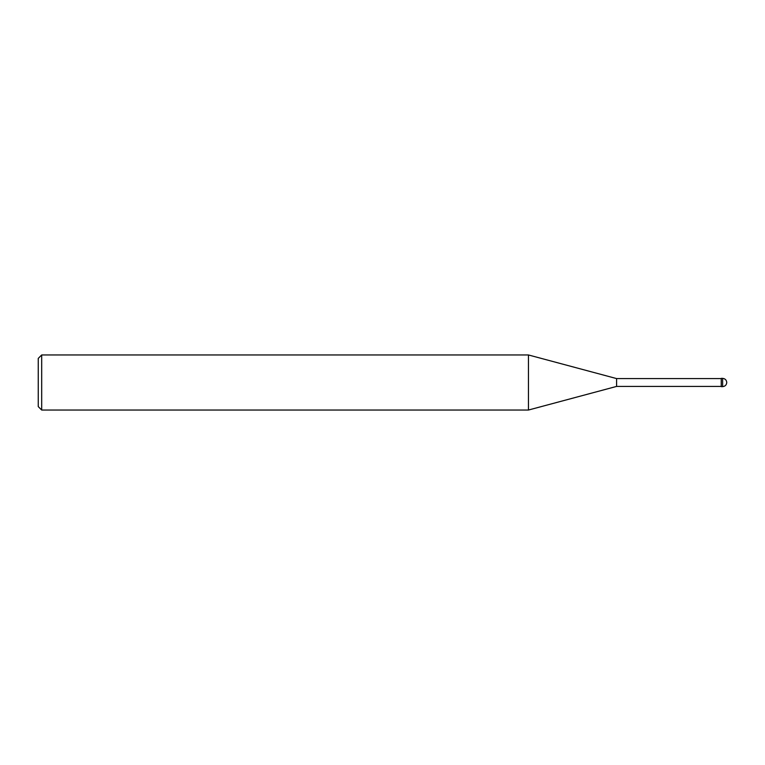 <?xml version="1.0" encoding="UTF-8"?>
<svg xmlns="http://www.w3.org/2000/svg" width="765" height="765" viewBox="0 0 765 765"><rect width="100%" height="100%" fill="white"/><g stroke="black" fill="none" stroke-linecap="round" stroke-linejoin="round"><path stroke-width="1.15" d="M726.75 382.5C726.501 380.004 725.124 378.627 722.619 378.369L721.242 378.369L721.242 386.631L722.619 386.631C725.124 386.373 726.501 384.996 726.75 382.5M721.242 378.579L616.59 378.579L616.59 386.421L528.452 410.04L41.693 410.04L38.25 406.598L38.25 358.403L41.693 354.96L41.693 410.04M616.59 378.579L528.452 354.96L528.452 410.04M528.452 354.96L41.693 354.96M722.619 378.369L722.619 386.631M721.242 386.421L616.59 386.421"/></g></svg>
